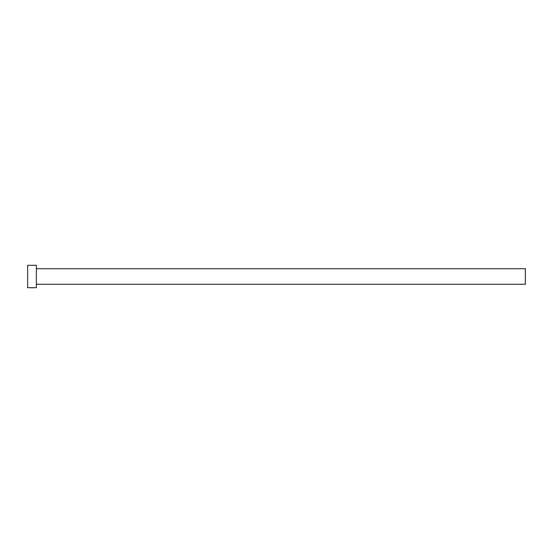 <?xml version="1.0" encoding="UTF-8"?>
<svg xmlns="http://www.w3.org/2000/svg" width="553" height="553" viewBox="0 0 553 553"><rect width="100%" height="100%" fill="white"/><g stroke="black" fill="none" stroke-linecap="round" stroke-linejoin="round"><path stroke-width="0.83" d="M36.36 268.723L525.35 268.723L525.35 284.277L36.36 284.277M36.36 276.5L36.36 287.698L27.65 287.698L27.65 265.302L36.36 265.302L36.36 276.5"/></g></svg>
